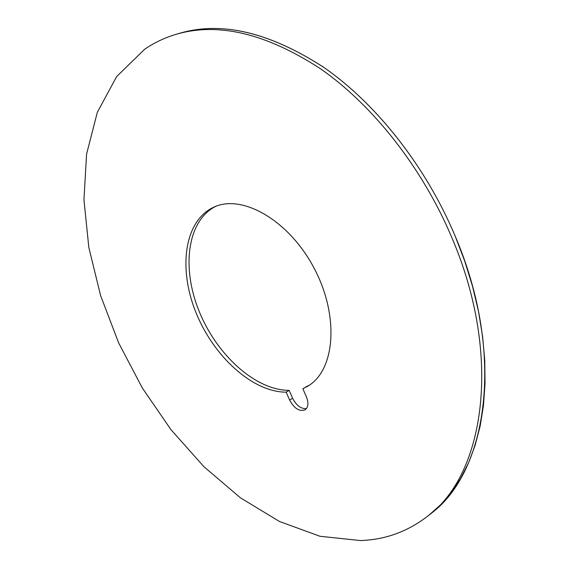 <?xml version="1.0" encoding="UTF-8"?>
<svg xmlns="http://www.w3.org/2000/svg" width="569" height="569" viewBox="0 0 569 569"><rect width="100%" height="100%" fill="white"/><g stroke="black" fill="none" stroke-linecap="round" stroke-linejoin="round"><path stroke-width="0.85" d="M144.611 49.304C154.021 42.803 164.434 37.831 175.864 34.396C218.041 21.892 266.384 33.436 320.895 69.027C373.129 105.5 422.461 167.955 451.807 237.536C502.946 356.735 484.276 474.702 427.945 515.941C407.788 531.581 385.249 539.789 360.333 540.55L319.991 536.275L279.528 521.51L240.445 497.825L203.958 466.744L170.992 429.702L142.335 388.015L118.665 342.929L100.621 295.652L88.828 247.465L83.942 199.747L86.58 154.078L97.342 112.306L116.638 76.58L144.611 49.304M175.864 34.396L179.356 33.365C221.576 20.847 269.919 32.319 324.38 67.768C376.557 104.099 425.783 166.347 455.015 235.73C505.976 354.579 487.178 472.355 430.79 513.665L427.945 515.941M286.157 392.162L289.137 390.341C255.602 390.426 216.796 354.999 199.214 311.492C181.404 268.084 187.023 220.715 215.729 206.369C187.023 220.715 181.404 268.084 199.214 311.492C216.796 354.999 255.602 390.426 289.137 390.341L292.608 398.243C296.371 405.526 300.98 408.983 306.435 408.606C300.98 408.983 296.371 405.526 292.608 398.243L289.642 400.085C294.258 408.549 299.415 411.792 305.119 409.808C308.334 407.262 308.761 402.93 306.392 396.828L302.857 388.755L307.857 386.145C334.935 370.412 339.636 316.584 314.351 268.653C289.372 220.559 242.458 193.759 214.1 207.038C184.434 220.246 178.012 267.828 195.686 311.84C213.112 355.945 252.316 392.19 286.157 392.162L289.642 400.085M305.852 386.906L309.337 385.185L302.857 388.755M289.137 390.341L292.608 398.243M177.613 33.891C219.805 20.64 268.348 31.672 323.242 66.986C375.832 103.217 425.569 165.835 455.015 235.73L464.688 260.972L472.547 286.349L478.529 311.577L482.597 336.357L484.76 360.447L485.03 383.584L483.458 405.569L480.129 426.202L475.129 445.321L468.572 462.81L460.584 478.557L451.295 492.491L440.84 504.582L429.36 514.796"/></g></svg>
